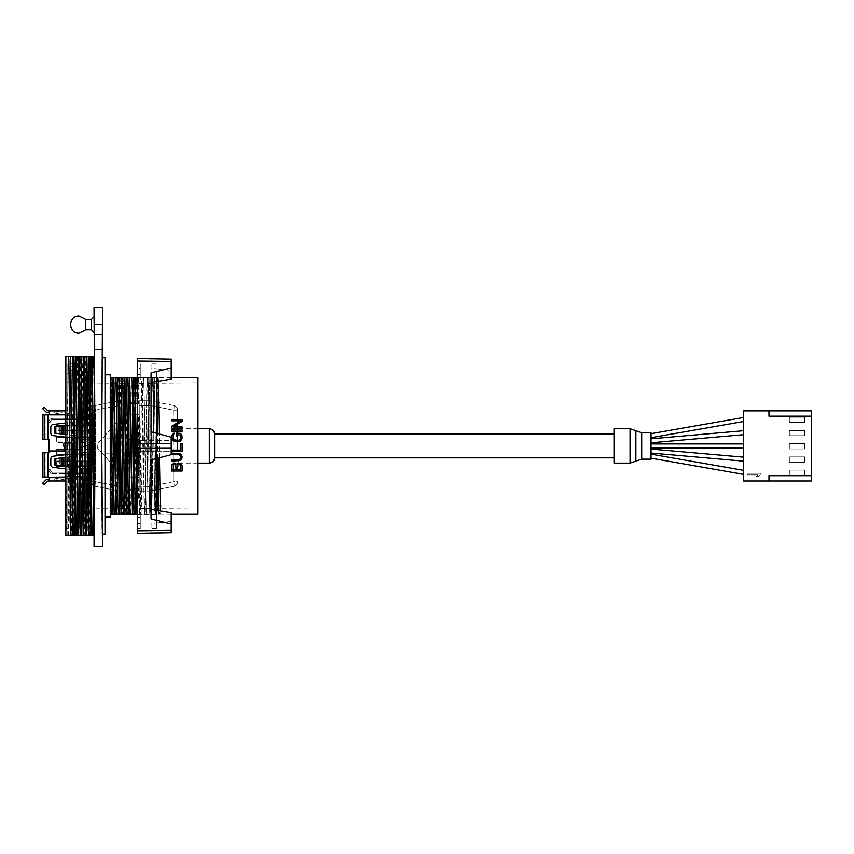 <?xml version="1.0" encoding="UTF-8"?>
<svg xmlns="http://www.w3.org/2000/svg" width="854" height="854" viewBox="0 0 854 854"><rect width="100%" height="100%" fill="white"/><g stroke="black" fill="none" stroke-linecap="round" stroke-linejoin="round"><path stroke-width="0.64" stroke-dasharray="4.27 3.2" d="M214.621 457.829L214.621 434.024M85.784 329.761L85.784 319.385M119.4 386.542L122.047 383.766L122.047 508.077L122.047 383.766L129.979 383.766L129.979 388.506L129.979 383.766M119.4 386.414L119.4 505.429L119.4 386.414M119.4 505.312L122.047 508.077L129.979 508.077L129.979 477.664L135.935 477.664L135.935 503.764L129.979 503.337L129.979 508.077M65.865 437.173L86.35 439.661A1.324 1.324 0 0 0 87.834 438.348L86.756 437.045L87.834 438.348A1.324 1.324 0 0 1 86.35 439.661A1.324 1.324 0 0 0 87.834 438.348L86.756 437.045L87.834 438.348A1.324 1.324 0 0 1 86.35 439.661L53.129 435.625A2.647 2.647 0 0 1 50.813 432.999L50.813 427.107L50.813 432.999A2.647 2.647 0 0 0 53.129 435.625A2.647 2.647 0 0 1 50.813 432.999L50.813 427.107A2.647 2.647 0 0 1 53.129 424.481L86.35 420.446A1.324 1.324 0 0 1 86.435 420.446A1.324 1.324 0 0 0 86.35 420.446L53.129 424.481A2.647 2.647 0 0 0 50.813 427.107A2.647 2.647 0 0 1 53.129 424.481L86.35 420.446A1.324 1.324 0 0 1 87.834 421.759L86.67 423.072L87.834 421.759A1.324 1.324 0 0 0 86.435 420.446A1.324 1.324 0 0 1 87.834 421.759L86.67 423.072L87.834 421.759A1.324 1.324 0 0 0 86.35 420.446L65.865 422.933M56.204 412.994L86.713 412.994L56.204 412.994L56.204 410.881L54.773 410.881L89.158 410.881L56.204 410.881L56.204 412.994M65.865 468.91L86.35 471.397A1.324 1.324 0 0 0 87.834 470.084L86.67 468.771L87.834 470.084A1.324 1.324 0 0 1 86.435 471.408A1.324 1.324 0 0 0 87.834 470.084L86.67 468.771L87.834 470.084A1.324 1.324 0 0 1 86.35 471.397L53.129 467.362L86.35 471.397A1.324 1.324 0 0 0 86.435 471.408A1.324 1.324 0 0 1 86.35 471.397L53.129 467.362A2.647 2.647 0 0 1 50.813 464.736A2.647 2.647 0 0 0 53.129 467.362A2.647 2.647 0 0 1 50.813 464.736L50.813 458.844A2.647 2.647 0 0 1 53.129 456.217L86.35 452.182A1.324 1.324 0 0 1 87.834 453.495A1.324 1.324 0 0 0 86.35 452.182A1.324 1.324 0 0 1 87.834 453.495L86.756 454.798L87.834 453.495A1.324 1.324 0 0 0 86.35 452.182L53.129 456.217A2.647 2.647 0 0 0 50.813 458.844A2.647 2.647 0 0 1 53.129 456.217L65.865 454.67M55.916 480.749L54.773 480.973L55.916 480.749M55.916 478.848L54.773 478.848L55.916 478.848M86.756 454.798L87.834 453.495L86.756 454.798M44.194 439.308L44.194 414.82L46.02 414.83L46.02 439.308L42.7 439.308L48.443 439.308L42.7 439.308L42.7 414.585L45.806 414.585M46.127 409.109L44.194 407.177L42.7 408.682L46.02 411.991L42.7 408.671L45.988 411.97M48.443 413.016L48.443 413.016A3.437 3.437 0 0 1 46.02 411.991A3.437 3.437 0 0 0 48.443 412.994A3.437 3.437 0 0 1 46.02 411.991L48.443 413.016L91.634 412.994L91.634 443.226L91.634 410.881L91.634 477.002L91.634 412.994L48.443 412.994L49.308 413.016L49.308 410.891L49.308 413.016L49.308 410.891L46.297 409.279M42.7 414.852L46.02 414.852L46.02 439.308L48.443 439.308L48.443 414.852L42.7 414.585L49.308 414.585L48.443 414.585L49.308 414.585L49.308 413.016M49.308 478.838L49.308 480.962L49.308 478.838L49.308 480.962L48.443 480.962A1.324 1.324 0 0 0 47.514 481.357L44.194 484.666L42.7 483.172L46.02 479.863A3.437 3.437 0 0 1 48.443 478.848L91.634 478.848L91.634 477.002L91.634 478.848L48.443 478.848L49.308 478.838L49.308 477.269L47.205 477.269M42.7 477.269L46.02 477.269L42.7 477.269L42.7 452.535L49.308 452.535L49.308 449.225L49.308 452.535L48.443 452.535L49.308 452.535L49.308 451.211L63.73 451.211A1.324 1.324 0 0 0 65.011 449.546L63.772 444.945A1.324 1.324 0 0 1 65.053 443.279L72.078 443.279A1.324 1.324 0 0 1 73.348 444.945L72.088 449.674A1.324 1.324 0 0 0 73.914 451.211L90.716 443.568A1.324 1.324 0 0 1 91.634 443.493L91.634 480.973L91.634 443.493A1.324 1.324 0 0 0 90.716 443.568L73.914 451.211A1.324 1.324 0 0 1 72.088 449.674L73.348 444.945A1.324 1.324 0 0 0 72.078 443.279L65.865 443.279M47.514 452.535L47.514 477.002L42.7 477.002L46.02 477.269L48.443 477.002L44.194 477.269L44.194 452.535L42.7 452.535L48.443 452.535L48.443 477.002L91.634 477.002L48.443 477.002L48.443 452.535L44.194 452.535M42.7 477.002L45.806 477.269M44.194 484.666L48.443 480.962L91.634 480.973L65.865 480.973M42.7 483.172L46.02 479.863A3.437 3.437 0 0 1 48.443 478.848L46.02 479.852A3.437 3.437 0 0 1 48.443 478.848L48.443 478.848M743.588 421.481L743.588 419.474L743.588 421.481M651.026 437.696L651.026 433.672L651.026 437.696M743.588 434.686L743.588 432.7L743.588 434.686M651.026 442.788L651.026 438.817L651.026 442.788M651.026 458.171L651.026 454.147L651.026 458.171M743.588 472.369L743.247 474.322M651.026 453.036L651.026 449.055L651.026 453.036M743.588 459.153L743.418 461.117M651.026 445.799L651.026 447.912L651.026 445.799M743.588 445.927L743.588 443.941L743.588 445.927M651.026 432.7L651.026 459.153M613.994 428.729L613.994 463.114M613.994 457.797L613.994 434.046L613.994 457.797M177.589 447.005L177.589 428.729L177.589 447.005M182.115 471.045L181.891 464.661L179.639 462.9L177.835 463.114L176.714 464.213L174.91 462.9L172.433 463.775L171.537 465.761L171.537 471.045M178.507 453.196L180.536 453.858L181.891 455.62L181.432 459.591L178.507 461.128L171.537 461.128L171.537 459.815L179.415 459.591L180.76 457.605L180.536 455.844L179.415 454.744L171.537 454.52L171.537 453.196L178.507 453.196M171.537 450.111L171.537 451.435L182.115 451.435L182.115 443.504L180.76 443.504L180.76 450.111L171.537 450.111M179.639 433.138L181.891 435.124L181.432 440.194L178.507 441.731L173.106 441.08L171.537 438.209L172.209 434.238L174.237 433.138L172.882 436.223L173.554 439.757L178.507 440.418L180.536 439.095L180.536 435.348L177.611 434.462L177.611 436.447L176.255 436.447L176.255 433.138L179.639 433.138M182.115 430.053L182.115 431.377L171.537 431.377L171.537 430.053L182.115 430.053M182.115 426.968L182.115 428.292L171.537 428.292L171.537 426.306L180.536 420.798L171.537 420.798L171.537 419.474L182.115 419.474L182.115 421.46L172.882 426.968L182.115 426.968M197.979 377.607L197.979 514.236M158.278 381.236L157.947 377.746M156.517 510.318L156.805 514.236L157.243 505.098L161.086 505.088L160.648 514.236L160.381 510.959M159.463 457.787L159.175 433.981M154.104 377.746L154.222 377.607C153.656 379.325 153.09 439.298 152.524 480.194L151.702 514.236L155.3 514.236L156.463 452.94L156.463 514.45L154.35 377.607L158.001 377.607C157.115 373.369 156.239 518.474 155.353 514.236L155.3 514.108M155.161 514.236C154.595 512.528 154.03 452.556 153.464 411.66L152.652 377.607L149.055 377.607L149.877 411.66C150.443 452.556 151.009 512.528 151.574 514.236L155.353 514.236C154.467 518.474 153.592 373.369 152.706 377.607L152.652 377.746M158.161 514.236L160.648 514.236L156.794 514.236L158.161 514.236L158.033 510.575M151.468 514.108L151.521 514.236C152.396 518.485 153.282 373.358 154.158 377.607L156.463 508.792M152.524 377.607C151.959 379.325 151.393 439.298 150.827 480.194L150.005 514.236L146.418 514.236L147.23 480.194C147.795 439.298 148.361 379.325 148.927 377.607L152.706 377.607C151.831 373.358 150.945 518.485 150.069 514.236L150.016 514.108M149.877 514.236C149.311 512.528 148.745 452.556 148.18 411.66L147.368 377.607L143.771 377.607L144.582 411.66C145.148 452.556 145.714 512.528 146.28 514.236L150.069 514.236C149.183 518.485 148.297 373.358 147.422 377.607L147.368 377.746M148.82 377.746L148.852 377.617C149.749 373.369 150.635 518.474 151.521 514.236L150.069 514.236M146.173 514.108L146.226 514.236C147.112 518.485 147.988 373.369 148.874 377.607L147.422 377.607C146.536 373.358 145.66 518.485 144.774 514.236L144.721 514.108M144.796 514.225L144.774 514.236C143.995 518.463 143.226 405.244 142.447 382.4L142.074 377.746M143.525 377.746L143.568 377.617C144.465 373.358 145.351 518.485 146.226 514.236L141.123 514.236L141.945 480.194C142.511 439.298 143.077 379.325 143.643 377.607L147.23 377.607C146.664 379.325 146.098 439.298 145.532 480.194L144.582 514.236C144.016 512.528 143.451 452.556 142.885 411.66L142.074 377.607L138.476 377.607L139.298 411.66C139.864 452.556 140.43 512.528 140.995 514.236L144.582 514.236M140.889 514.108L140.942 514.236C141.817 518.485 142.703 373.358 143.579 377.607L142.127 377.607C141.252 373.39 140.366 518.463 139.48 514.236L137.633 405.97M138.241 377.746L138.615 382.4C139.383 405.244 140.163 518.463 140.942 514.236L137.633 514.45L137.633 404.636L138.348 377.607L141.945 377.607C141.38 379.325 140.814 439.298 140.248 480.194L139.298 514.236L137.633 414.307L137.633 514.236L139.298 514.236M137.633 514.236L135.647 514.236C136.533 518.474 137.409 373.369 138.295 377.607L137.633 377.607M132.946 377.746L136.789 377.746M136.853 377.607L136.843 377.607C135.957 373.369 135.081 518.474 134.195 514.236L130.352 514.236C131.238 518.474 132.124 373.369 133 377.607L132.989 377.617M127.662 377.746L131.495 377.746M131.559 377.607L131.548 377.607C130.673 373.369 129.787 518.453 128.901 514.236L125.068 514.236C125.954 518.453 126.83 373.369 127.716 377.607L127.694 377.617M122.368 377.746L126.211 377.746M126.264 377.607L126.264 377.607C125.442 373.219 124.631 498.8 123.809 512.432L123.616 514.236L119.773 514.236L119.976 512.432C120.788 498.8 121.61 373.219 122.421 377.607M117.083 377.746L120.916 377.746M120.98 377.607L120.969 377.607C120.094 373.369 119.208 518.453 118.322 514.236L114.489 514.236C115.365 518.474 116.251 373.369 117.137 377.607M110.412 377.617L110.273 438.059L111.842 377.607L113.198 377.607L112.205 438.059L113.71 438.059L105.106 438.059A9042.195 9042.195 -90 0 1 105.106 453.794L105.17 516.99M113.198 377.607L115.685 377.607C114.799 373.369 113.913 518.474 113.038 514.236L110.273 514.236L110.273 465.483M137.633 404.636L137.633 414.307M154.35 377.607L156.463 377.393L156.463 452.94M171.227 361.488L171.227 359.182L151.073 358.829L171.227 359.182L171.227 370.401L171.227 359.182L137.633 358.595L137.633 361.061L171.227 361.488L171.227 379.133L171.227 370.401L156.463 368.885L156.463 381.546L156.463 368.885L171.227 370.401L171.227 379.133L156.463 381.546L156.463 458.587L171.227 454.648L171.227 437.195L151.073 431.825L171.227 437.195L151.073 431.825L151.073 372.92L151.073 382.464L156.463 381.546M171.227 448.233L137.633 448.393L137.633 533.259L171.227 532.672L171.227 523.94L151.073 518.922L151.073 460.018L171.227 454.648L151.073 460.018L156.463 458.587L156.463 433.266M137.633 448.393L137.633 361.061M105.17 374.853L105.17 438.059L110.273 438.059L110.273 374.853M105.021 534.081L105.021 357.773M102.523 357.773L101.754 448.692L102.523 534.081M94.068 307.76L94.314 349.66C95.178 373.636 95.104 532.298 94.218 544.777L94.068 546.24M102.523 307.76L102.277 349.66C101.412 373.636 101.487 532.298 102.373 544.777L102.523 546.24M93.662 356.524L93.662 356.524C92.776 350.983 91.901 540.849 91.015 535.319L89.563 535.319L91.784 356.524L93.609 356.705M94.484 370.604C95.082 406.931 94.922 520.001 94.271 535.319L92.317 535.319C93.043 540.294 93.759 412.749 94.484 370.604L94.068 356.524M89.617 356.705L91.784 356.524M84.332 356.705L88.314 356.705M88.378 356.524L88.378 356.524C87.642 351.517 86.916 480.354 86.19 521.826L85.731 535.319L84.268 535.319L86.5 356.524M89.563 535.319L87.033 535.319C87.909 540.828 88.795 350.973 89.67 356.524L89.67 356.524M84.365 356.534L84.375 356.524C83.66 351.517 82.934 480.354 82.208 521.826L81.728 535.319L83.617 535.319L83.873 524.271L85.838 356.524M83.084 356.524L83.084 356.524C82.197 350.983 81.322 540.87 80.436 535.319L78.984 535.319L81.205 356.524L83.03 356.705M79.038 356.705L81.205 356.524M73.754 356.705L77.735 356.705M77.799 356.524L77.789 356.524C76.913 351.026 76.027 540.87 75.141 535.319L73.69 535.319L75.921 356.524M78.984 535.319L76.444 535.319C77.33 540.87 78.216 350.983 79.091 356.524L79.091 356.524M68.405 535.319L65.865 535.319C66.751 540.87 67.637 350.983 68.512 356.524L72.505 356.524C71.619 350.983 70.733 540.87 69.857 535.319L68.405 535.319L70.626 356.524M65.865 535.319L65.865 356.524M73.69 535.319L71.16 535.319C72.046 540.87 72.921 351.026 73.807 356.524L73.786 356.534M67.829 525.423L67.829 363.58L67.829 525.423M65.865 528.797L65.865 363.057L65.865 528.797L79.198 528.071L79.198 363.772L79.198 528.071M65.865 517.834L65.865 374.02L65.865 517.834L67.829 518.357L67.829 373.497L67.829 518.357L79.198 518.549L79.198 373.294L79.198 518.549M129.979 506.358L129.979 503.828L129.979 506.358M135.935 503.764L135.935 477.664L129.979 477.664L129.979 388.506L129.979 503.828L135.935 503.764L133.288 500.903L135.935 503.764L135.935 508.472L135.935 503.764M130.705 452.535L138.572 452.535L133.16 452.535L133.16 477.664L129.979 477.664L129.979 414.19L135.935 414.19L129.979 414.19L129.979 477.664L133.16 477.664L133.16 414.19L129.979 414.19L133.16 414.19L133.16 439.308L129.979 439.308M135.935 447.507L135.935 439.308L133.288 439.308L138.572 439.308L133.16 439.308M130.545 439.308L135.935 439.308L135.935 388.079L135.935 414.19L133.288 414.19L138.572 414.19L133.16 414.19L138.572 414.19L138.572 477.664L133.16 477.664L138.572 477.664L138.572 414.19L133.288 414.19L135.935 414.19L135.935 477.664L133.288 477.664L138.572 477.664L133.288 477.664L135.935 477.664L135.935 452.535M129.979 388.026L135.935 388.079L129.979 388.026L129.979 383.318L129.979 388.026M65.865 382.763L65.865 509.091L65.865 382.763L129.979 383.318M197.979 385.015L197.979 509.016L197.979 385.015M119.4 472.369L97.271 447.688L97.271 444.155L97.271 447.688L119.4 472.369L119.4 486.417L119.4 405.436L119.4 419.474L97.271 444.155L119.4 419.474L119.4 472.369M119.4 405.436L119.4 400.761L119.4 405.436L95.467 410.166L95.467 481.688A4.761 0.907 101.2 0 0 95.467 486.353L119.4 491.082L119.4 486.417L119.4 491.082L95.467 486.353A4.761 0.907 -78.8 0 1 95.467 481.688L119.4 486.417L95.467 481.688L95.467 410.166L119.4 405.436M129.979 400.238L129.979 388.506L129.979 400.238A3.17 3.17 0 0 0 133.16 403.408A3.17 3.17 0 0 1 129.979 400.238M135.935 388.079L133.288 390.951L133.288 398.69L133.288 390.951L135.935 388.079L135.935 383.371L135.935 388.079M133.288 398.69L138.572 398.69L138.572 403.408L138.572 393.021L138.572 398.69L133.288 398.69L133.288 393.021L133.288 398.69M138.572 403.408L133.16 403.408L138.572 403.408M129.979 491.616L129.979 503.337L129.979 491.616A3.17 3.17 0 0 1 133.16 488.445A3.17 3.17 0 0 0 129.979 491.616M129.979 440.632L129.979 488.114L129.979 451.211L177.589 451.211L129.979 451.211L129.979 440.632L177.589 440.632L129.979 440.632M129.979 452.535L133.16 452.535M133.288 477.664L133.288 414.19L133.288 477.664M133.288 439.308L133.288 414.19L133.288 439.308M133.288 390.951L133.288 386.019L133.288 390.951M133.288 500.903L133.288 493.164L133.288 500.903M133.288 493.164L138.572 493.164L138.572 488.445L138.572 498.821L138.572 493.164L133.288 493.164L133.288 498.821L133.288 493.164M138.572 488.445L133.16 488.445L138.572 488.445M67.744 535.319L69.964 356.524M73.028 535.319L75.259 356.524M78.322 535.319L80.543 356.524M88.901 535.319L91.122 356.524M84.268 535.319L83.617 535.319M94.068 316.738L94.068 332.419M110.614 438.059L112.205 438.059M113.86 377.607L112.867 438.059M105.106 453.794L113.71 453.794L113.71 438.059L113.71 453.794L112.675 453.794L111.682 514.236M105.17 453.794L110.273 453.794L110.273 516.99M112.675 453.794L110.422 453.794M110.273 504.34L110.273 514.236M110.273 377.607L110.273 458.609M112.013 453.794L111.02 514.236M118.482 377.607L116.315 514.236M129.061 377.607L126.894 514.236M123.777 377.607L121.599 514.236M119.144 377.607L116.977 514.236M123.627 514.236L122.741 514.236L123.809 512.432M129.723 377.607L127.556 514.236M134.356 377.607L132.178 514.236M137.633 528.733L137.633 511.994L137.633 528.733L137.633 511.994L137.633 528.733L140.28 528.733L140.28 511.994L140.28 528.733L140.28 511.994L140.28 528.733L137.633 528.733M137.633 451.211L137.633 440.632L137.633 451.211L137.633 440.632L137.633 451.211L140.28 451.211L140.28 440.632L140.28 451.211L140.28 440.632L140.28 451.211L137.633 451.211M137.633 368.405L137.633 379.849L137.633 363.11L137.633 379.849L137.633 368.405L140.28 368.405L140.28 379.849L140.28 363.11L140.28 379.849L140.28 368.405L137.633 368.405M137.633 443.45L171.227 443.61M137.633 530.782L171.227 530.366M151.073 460.018L151.073 509.379L151.073 460.018M151.073 509.379L151.073 518.922L151.073 509.379L156.463 510.308L156.463 458.587M171.227 523.94L171.227 512.72L156.463 510.308L156.463 528.551L156.463 510.308M171.227 512.72L171.227 532.672L151.073 533.024L171.227 532.672L171.227 521.442L156.463 522.968L171.227 521.442L171.227 512.72M156.463 504.447L156.773 381.492M151.073 523.481L151.073 533.024L151.073 523.481L156.463 522.968L151.073 523.481L151.073 528.551L151.073 523.481M171.227 454.648L171.227 437.195L171.227 454.648M151.073 368.373L151.073 358.829L151.073 368.373L156.463 368.885L151.073 368.373L151.073 363.302L151.073 368.373M151.073 382.464L151.073 372.92L171.227 367.903M157.221 458.384L156.922 433.384M158.823 514.236L158.695 510.681M157.883 458.203L157.584 433.565M171.227 377.607L156.645 377.607M155.353 514.236L156.784 514.225M152.706 377.607L154.158 377.607M137.633 509.08L137.473 514.236M135.017 377.607L132.84 514.236M157.243 505.088L158.716 512.037A71.085 0.801 -89.8 0 1 158.63 514.236M158.716 512.037L159.367 512.037A71.085 0.79 -89.8 0 1 159.292 514.236M161.086 505.088L159.367 512.037M172.882 469.732L176.031 469.732L175.358 464.437L173.106 464.875L172.882 469.732M178.732 464.213L177.386 465.537L177.386 469.732L180.76 469.732L180.536 464.875L178.732 464.213M137.633 523.449L140.28 523.449L137.633 523.449M137.633 517.289L140.28 517.289L137.633 517.289M137.633 511.994L140.28 511.994L137.633 511.994M137.633 440.632L140.28 440.632L137.633 440.632M137.633 379.849L140.28 379.849L137.633 379.849M137.633 363.11L140.28 363.11L137.633 363.11M137.633 374.564L140.28 374.564L137.633 374.564M124.438 377.607L122.261 514.236M149.813 440.632L149.824 400.761L139.234 400.761L139.234 488.114L139.234 403.739L129.979 403.739L139.234 403.739L139.234 440.632L139.234 400.761L149.813 400.761L149.813 451.211M139.234 486.321L139.234 491.082L139.234 486.321L149.824 486.417L139.234 486.321M139.234 488.114L129.979 488.114L139.234 488.114M177.589 451.211L177.589 410.166L177.589 451.211M173.746 405.49A4.761 0.907 101.2 0 1 173.746 410.166A4.761 0.907 101.2 0 0 173.746 405.49A4.761 4.761 0 0 1 177.589 410.166A4.761 4.761 0 0 0 173.746 405.49L149.824 400.761L173.746 405.49A4.761 4.761 0 0 1 177.589 410.166L173.746 410.166L173.746 440.632M139.234 491.082L149.813 491.082L149.824 486.417L149.824 491.082L173.746 486.353A4.761 0.907 78.8 0 0 173.746 481.688A4.761 0.907 78.8 0 1 173.746 486.353L149.824 491.082L139.234 491.082M173.746 451.211L173.746 481.688L149.824 486.417L173.746 481.688L177.589 481.688A4.761 4.761 0 0 1 173.746 486.353A4.761 4.761 0 0 0 177.589 481.688A4.761 4.761 0 0 1 173.746 486.353A4.761 4.761 0 0 0 177.589 481.688L173.746 481.688L173.746 410.166L149.824 405.436L173.746 410.166L177.589 410.166M743.588 480.973L743.588 410.881L811.3 410.881L811.3 480.973L743.588 480.973M768.984 410.881L768.984 416.165L811.3 416.165M768.984 480.973L768.984 475.678L811.3 475.678M804.692 448.948L789.352 448.948L789.352 443.653L804.692 443.653L804.692 448.948L789.352 448.948L789.352 443.653L804.692 443.653L804.692 448.948M804.692 435.721L789.352 435.721L789.352 430.427L804.692 430.427L804.692 435.721L789.352 435.721L789.352 430.427L804.692 430.427L804.692 435.721M804.692 422.495L789.352 422.495L789.352 417.211L804.692 417.211L804.692 422.495L789.352 422.495L789.352 417.211L804.692 417.211L804.692 422.495M804.692 456.879L804.692 462.174L789.352 462.174L789.352 456.879L804.692 456.879L804.692 462.174L789.352 462.174L789.352 456.879L804.692 456.879M804.692 470.106L804.692 475.39L789.352 475.39L789.352 470.106L804.692 470.106L804.692 475.39L789.352 475.39L789.352 470.106L804.692 470.106M747.133 473.244L760.359 473.244L760.359 474.899L758.395 476.553L756.142 476.553L758.106 474.899L747.133 474.899L747.133 473.244L760.359 473.244L760.359 474.899L758.395 476.553L756.142 476.553L758.106 474.899L747.133 474.899L747.133 473.244M743.418 430.726L743.588 432.7M743.247 417.521L743.588 419.474M119.4 400.761L95.467 405.49A4.761 0.907 -101.2 0 0 95.467 410.166A4.761 0.907 78.8 0 1 95.467 405.49L119.4 400.761M91.634 481.688A4.761 4.761 0 0 0 95.467 486.353A4.761 4.761 0 0 1 91.634 481.688L91.634 410.166L91.634 481.688L95.467 481.688L91.634 481.688A4.761 4.761 0 0 0 95.467 486.353M61.862 426.093L91.634 426.093L91.634 430.32L58.179 430.32L58.179 426.093L56.716 426.093L91.634 425.559L91.634 418.332L91.634 472.198L91.634 466.295L65.865 466.295M65.865 425.559L91.634 425.559L91.634 430.843L56.716 430.843L91.634 430.843L91.634 442.489L56.716 442.489L91.634 442.489L91.634 454.648L56.716 454.648L91.634 454.648L91.634 466.295L56.716 466.295L56.716 461.534L91.634 461.534L56.716 461L56.716 465.131M91.634 472.198L91.634 473.522L91.634 472.198L52.756 472.198L91.634 472.198M58.179 441.956L91.634 441.956L91.634 437.728L56.716 437.728L91.634 437.728L91.634 441.956L58.179 441.956L58.179 437.728M58.179 426.093L91.634 426.093L91.634 430.32L81.322 430.32L81.322 426.093M65.053 449.887L91.634 449.887L91.634 454.125L58.179 454.125L58.179 449.887L56.716 449.887L64.787 449.887M58.179 449.887L91.634 449.887L91.634 454.125L81.322 454.125L81.322 449.887M61.862 465.761L91.634 465.761L91.634 461.534L91.634 465.761L58.179 465.761L58.179 461.534M91.634 410.166A4.761 4.761 0 0 1 95.467 405.49A4.761 4.761 0 0 0 91.634 410.166L95.467 410.166L91.634 410.166A4.761 4.761 0 0 1 95.467 405.49M86.713 480.973L56.204 480.973L89.158 480.973L86.713 480.973L86.713 478.848L89.158 478.848L56.204 478.848L86.713 478.848L86.713 480.973M48.785 449.225L48.785 442.618L48.785 449.225M49.308 442.618L49.308 439.308L49.308 442.618M44.194 414.585L48.443 414.585L48.443 439.308L49.308 439.308L49.308 450.955L63.73 450.955A1.057 1.057 0 0 0 64.755 449.62L63.527 445.009A1.591 1.591 0 0 1 65.053 443.012L65.865 443.012M87.834 470.084L87.834 453.495L87.834 470.084M87.834 438.348L87.834 421.759L87.834 438.348M65.865 410.881L48.443 410.881M73.604 445.009A1.591 1.591 0 0 0 72.078 443.012A1.591 1.591 0 0 1 73.604 445.009L72.344 449.738A1.057 1.057 0 0 0 73.796 450.976L90.609 443.322L73.796 450.976A1.057 1.057 0 0 1 72.344 449.738L73.604 445.009M91.634 443.226A1.591 1.591 0 0 0 90.609 443.322A1.591 1.591 0 0 1 91.634 443.226M48.443 439.308L49.308 439.308L48.443 439.308L48.443 414.852L91.634 414.852L65.865 414.852M86.35 439.661L53.129 435.625L86.35 439.661M56.001 412.994L54.773 413.037L54.773 410.881L54.571 412.994L56.001 412.994L55.916 411.094L56.001 412.994M86.713 412.994L89.158 412.994L86.713 412.994L86.713 410.881L86.713 412.994M56.001 478.848L54.773 478.816L54.773 480.973L54.571 478.848L56.001 478.848L56.001 480.738L56.001 478.848M47.514 481.357L47.514 481.346A1.324 1.324 0 0 1 48.443 480.973L48.443 480.962M47.514 410.496L44.194 407.177M61.264 457.893L55.841 458.555L55.841 465.035L61.264 465.686L61.264 457.893L86.67 454.808L65.406 457.392L65.406 466.188L65.406 457.392L59.823 458.075L59.823 465.515L59.823 458.075L54.4 458.726L86.67 454.808L67.551 457.136L67.551 466.455L86.67 468.771L54.4 464.854L86.67 468.771L67.551 466.455L67.551 457.136L65.865 457.338M65.865 466.252L62.011 465.782L62.011 457.808M81.162 475.881L56.001 480.738L81.162 475.881L84.642 477.674L81.162 475.881M86.51 476.671C85.24 474.429 83.318 473.479 80.767 473.81L54.773 478.816L80.767 473.81C83.318 473.479 85.24 474.429 86.51 476.671L86.51 478.24L85.186 478.848L84.642 477.674L85.186 478.848L86.51 478.24L86.51 476.671M89.158 480.973L89.158 478.848L89.158 480.973M55.841 458.555L54.4 458.726L54.4 464.854L55.841 465.035M61.264 465.686L62.011 465.782M63.858 425.847L63.858 434.27L54.4 433.117L63.559 434.227L63.559 425.879L63.559 434.227L67.615 434.718L67.615 425.388L67.615 434.718L86.67 437.034L65.406 434.451L65.406 425.655L65.406 434.451L59.823 433.779L59.823 426.338L59.823 433.779L54.4 433.117L54.4 426.989L86.67 423.072L54.4 426.989L67.551 425.399L67.551 434.718L67.551 425.399L65.865 425.602M63.858 434.27L65.865 434.505M55.841 433.288L55.841 426.819M89.158 412.994L89.158 410.881L89.158 412.994M80.767 418.044L54.571 412.994L80.767 418.044C83.318 418.375 85.24 417.414 86.51 415.183C85.24 417.414 83.318 418.375 80.767 418.044M86.51 413.603L86.51 415.183L86.51 413.603L85.186 412.994L84.642 414.179L81.162 415.962L56.001 411.116L81.162 415.962L84.642 414.179L85.186 412.994L86.51 413.603M52.756 418.332A3.971 3.971 0 0 0 48.785 422.292L50.108 422.292A2.647 2.647 0 0 1 52.756 419.645A2.647 2.647 0 0 0 50.108 422.292L48.785 422.292A3.971 3.971 0 0 1 52.756 418.332L52.756 419.645L91.634 419.645L52.756 419.645L52.756 418.332L91.634 418.332L52.756 418.332A3.971 3.971 0 0 0 48.785 422.292L48.785 439.308M91.634 461L56.716 461L91.634 461M64.691 449.364L56.716 449.364L56.716 450.955M56.716 451.211L56.716 454.648L56.716 449.364L91.634 449.364L64.957 449.364M56.716 437.195L56.716 442.489L56.716 437.195L91.634 437.195L56.716 437.195M56.716 426.712L56.716 426.093M52.756 473.522L91.634 473.522L52.756 473.522L52.756 472.198L52.756 473.522A3.971 3.971 0 0 1 48.785 469.551A3.971 3.971 0 0 0 52.756 473.522A3.971 3.971 0 0 1 48.785 469.551L50.108 469.551A2.647 2.647 0 0 0 52.756 472.198A2.647 2.647 0 0 1 50.108 469.551L48.785 469.551L48.785 452.535M48.785 422.292L48.785 469.551M58.179 430.32L81.322 430.32M81.183 426.093L81.183 430.32M81.322 441.956L81.322 437.728M81.183 441.956L81.183 437.728M58.179 454.125L81.322 454.125M81.183 449.887L81.183 454.125M58.179 465.761L56.716 465.761M81.322 465.761L81.322 461.534M81.183 465.761L81.183 461.534M74.49 527.964L79.198 523.256L74.49 518.549L69.782 523.256L74.49 527.964M74.49 363.879L79.198 368.586L74.49 373.294L69.782 368.586L74.49 363.879M209.326 463.114L209.326 428.729M56.204 480.973L56.204 478.848L56.204 480.973M641.696 432.7L641.696 459.153M630.06 428.729L630.06 463.114M91.421 319.385L91.474 321.35M86.19 521.826L84.535 524.271L82.208 521.826M94.314 349.66L102.277 349.66M102.384 324.573L94.207 324.573M94.207 334.426L102.384 334.426M119.976 512.432L121.044 514.236M139.234 405.522L149.813 405.522L139.234 405.522M635.878 430.715L635.878 461.128M65.865 477.002L91.634 477.002L48.443 477.002L48.443 452.535M47.514 439.308L47.514 414.585M46.02 414.852L48.443 414.852L46.02 414.852M46.02 477.002L46.02 452.535L46.02 477.002L48.443 477.002L46.02 477.002M67.615 457.125L67.615 466.465L67.615 457.125M63.559 465.964L63.559 457.616L63.559 465.964M63.858 457.584L63.858 466.006M61.264 433.949L61.264 426.157M62.011 434.046L62.011 426.071M69.889 426.093L69.889 430.32M69.377 426.093L69.377 430.32M69.889 441.956L69.889 437.728M69.377 441.956L69.377 437.728M69.889 449.887L69.889 454.125M69.377 449.887L69.377 454.125M69.889 465.761L69.889 461.534M69.377 465.761L69.377 461.534M197.979 428.729L177.589 428.729M171.227 514.236L160.659 514.225M156.463 377.393L137.633 377.393M79.198 363.772L65.865 363.057M65.865 374.02L79.198 373.294M133.288 505.835L135.935 508.472L197.979 509.016M133.288 386.019L135.935 383.371L197.979 382.827M129.979 508.525L65.865 509.091M156.463 528.551L151.073 528.551M156.463 363.302L151.073 363.302M156.463 514.45L137.633 514.45M138.572 498.821L133.288 498.821M138.572 393.021L133.288 393.021M197.979 463.114L177.589 463.114M79.198 523.256L79.198 368.586L79.198 523.256M69.782 368.586L69.782 523.256L69.782 368.586"/><path stroke-width="1.28" d="M214.61 457.701C214.343 460.946 212.582 462.751 209.326 463.114L209.326 428.729C212.582 429.092 214.343 430.907 214.61 434.152M85.784 329.772L78.984 333.135C67.957 333.604 67.957 315.553 78.984 316.023L85.784 319.385L85.784 329.772L91.421 329.772L91.421 319.385L94.068 316.738L94.068 307.76L102.523 307.76L101.754 443.151L102.523 546.24L94.068 546.24L94.933 460.178L94.068 307.76M65.865 443.279L65.053 443.279A1.324 1.324 0 0 0 63.772 444.945L65.011 449.546A1.324 1.324 0 0 1 63.73 451.211L49.308 451.211L49.308 452.535L42.7 452.535L42.7 477.269L49.308 477.269L49.308 480.962L48.443 480.962L65.865 480.973M44.194 452.535L44.194 477.269M49.308 413.016L49.308 410.891L48.443 410.891A1.324 1.324 0 0 1 47.514 410.496L44.194 407.177L42.7 408.671L46.02 412.002L49.308 413.016L49.308 414.585L47.205 414.585M42.7 414.585L44.194 414.585L42.7 414.585L42.7 439.308L49.308 439.308L49.308 450.955L63.73 450.955A1.057 1.057 0 0 0 64.755 449.62L63.527 445.009A1.591 1.591 0 0 1 65.053 443.012L65.865 443.012M46.02 414.585L48.443 414.852L44.194 414.585L44.194 439.308M65.865 410.881L48.443 410.891A1.324 1.324 0 0 1 47.514 410.496L48.443 410.891A1.324 1.324 0 0 1 47.514 410.496L44.194 407.177L42.7 408.671L43.362 409.344M47.514 481.357L44.194 484.666L42.7 483.172L44.194 484.666L47.514 481.346A1.324 1.324 0 0 1 48.443 480.973L47.205 481.656M49.308 478.838L46.02 479.852L42.7 483.172L45.806 480.055M743.588 419.474L743.247 417.521L651.026 433.672M743.588 432.7L743.418 430.726L651.026 438.807M743.588 472.369L743.247 474.322L651.026 458.182M743.588 459.153L743.418 461.128L651.026 453.036M641.696 432.7L641.696 459.121L635.792 461.203L641.696 459.121L651.026 459.153L651.026 432.7L641.696 432.7L630.06 428.729L613.994 428.729L613.994 463.114L630.06 463.114L635.878 461.128L635.878 430.715M613.994 434.024L214.621 434.024L214.621 457.829L613.994 457.829M171.537 471.045L182.115 471.045L171.537 471.045L171.761 464.661L174.002 462.9L176.714 464.213L178.507 462.9L181.208 463.775L182.115 465.761L182.115 471.045M171.227 514.236L197.979 514.236L197.979 377.607L171.227 377.607M160.381 510.959L159.463 457.787M159.175 433.981L158.278 381.236M156.463 508.792L156.517 510.318M137.633 405.97L136.853 377.617L133 377.607C133.886 373.369 134.761 518.474 135.647 514.236L137.003 514.236L134.825 377.607M130.31 514.108L134.142 514.108M135.594 514.108L134.195 514.236C133.309 518.474 132.434 373.369 131.548 377.607L127.716 377.607C128.591 373.369 129.477 518.474 130.352 514.236L128.847 514.108M126.894 514.236L128.911 514.236C128.025 518.453 127.139 373.369 126.264 377.607L122.421 377.607C123.307 373.369 124.182 518.453 125.068 514.236L126.424 514.236L124.246 377.607M119.72 514.108L123.563 514.108M125.015 514.108L123.616 514.236C122.73 518.474 121.855 373.369 120.969 377.607L117.137 377.607C118.012 373.369 118.898 518.474 119.773 514.236L118.268 514.108M115.845 514.236L118.322 514.236C117.446 518.453 116.56 373.369 115.685 377.607L111.831 377.607C112.728 373.369 113.603 518.495 114.489 514.236L115.845 514.236L113.667 377.607M110.273 514.236L112.984 514.108M114.436 514.108L113.038 514.236C112.152 518.474 111.276 373.369 110.39 377.607L110.273 377.607M171.227 443.61L137.633 443.45L137.633 358.595L171.227 359.182L171.227 367.903L151.073 372.92L151.073 431.825L171.227 437.195L171.227 454.648L151.073 460.018L151.073 518.922L171.227 523.95L171.227 532.672L137.633 533.259L137.633 530.782L171.227 530.366M137.633 443.45L137.633 530.782M105.17 374.853L110.273 374.853L110.273 516.99L105.17 516.99L105.021 357.773L105.021 534.081L102.523 534.081M102.523 546.24L101.658 460.178L102.523 307.76M94.186 373.379L93.662 356.524L92.211 356.524L94.346 532.458C94.911 509.849 95.029 411.564 94.516 373.849L94.186 373.379L94.516 373.849M94.068 316.738L94.516 373.379M92.264 535.148L91.015 535.319C90.129 540.87 89.254 350.983 88.368 356.524L86.916 356.524L89.136 535.319L90.962 535.148M92.211 356.524L89.67 356.524C90.556 350.983 91.431 540.87 92.317 535.319L94.26 535.319A92.371 0.811 -90 0 0 94.346 532.458M81.205 356.524L83.852 535.319L85.667 535.148M86.98 535.148L85.72 535.319C84.845 540.87 83.959 350.983 83.084 356.524L80.97 356.524L83.19 535.319L83.852 535.319M86.916 356.524L84.386 356.524C85.261 350.973 86.147 540.828 87.033 535.319L89.136 535.319M75.921 356.524L78.557 535.319L80.383 535.148M81.685 535.148L83.19 535.319M80.97 356.524L79.091 356.524C79.977 350.983 80.852 540.87 81.738 535.319L80.436 535.319C79.55 540.87 78.675 351.026 77.789 356.524L75.675 356.524L77.895 535.319L78.557 535.319M70.626 356.524L73.273 535.319L75.088 535.148M76.401 535.148L78.322 535.319M75.675 356.524L73.796 356.524C74.682 351.026 75.568 540.87 76.444 535.319L75.141 535.319C74.266 540.87 73.38 350.983 72.505 356.524L70.391 356.524L72.611 535.319L73.273 535.319M70.391 356.524L65.865 356.524L65.865 535.319L73.028 535.319M71.106 535.148L71.149 535.319C70.274 540.87 69.398 350.983 68.512 356.524L68.512 356.524M129.979 452.535L130.705 452.535M135.935 452.535L135.935 447.507M129.979 439.308L130.545 439.308M86.254 356.524L88.485 535.319M84.386 356.524L83.084 356.524M91.549 356.524L93.769 535.319M94.068 535.319L94.068 546.24M94.068 332.419L91.421 329.772M113.86 377.607L116.507 514.236M111.212 514.236L110.273 458.609M110.55 514.236L110.273 504.34M115.696 377.617L117.126 377.607M119.144 377.607L121.791 514.236M121.129 514.236L118.952 377.607M127.716 377.607L126.264 377.607M127.086 514.236L124.908 377.607M120.98 377.607L122.41 377.607M121.599 514.236L121.044 514.236M132.178 514.236L129.541 377.607M129.723 377.607L132.37 514.236M133 377.607L131.569 377.617M135.017 377.607L137.633 513.628M137.633 448.393L171.227 448.233M151.073 509.379L171.227 512.72L171.227 523.95M156.463 458.587L156.463 510.308M171.227 367.903L171.227 379.133L156.463 381.546L156.463 433.266M137.633 361.061L171.227 361.488M156.463 381.546L151.073 382.464M158.033 510.575L157.221 458.384M156.922 433.384L156.463 399.192M158.695 510.681L157.883 458.203M157.584 433.565L156.773 381.492M176.031 469.732L172.882 469.732L173.554 464.437L175.807 464.875L176.031 469.732M178.059 464.437L180.536 464.875L180.76 469.732L177.386 469.732L178.059 464.437M179.639 453.421L171.537 453.196L171.537 454.52L179.415 454.744L180.76 456.719L180.536 458.491L179.415 459.591L171.537 459.815L171.537 461.128L180.536 460.466L181.891 458.705L182.115 456.719L181.432 454.744L179.639 453.421M171.537 451.435L171.537 450.111L180.76 450.111L180.76 443.504L182.115 443.504L182.115 451.435L171.537 451.435M180.536 433.362L176.255 433.138L176.255 436.447L177.611 436.447L177.611 434.462L180.536 435.348L180.536 439.095L178.507 440.418L173.554 439.757L172.882 436.223L174.237 433.138L173.106 433.362L171.537 436.223L172.209 440.194L175.134 441.731L180.536 441.08L182.115 438.209L181.891 435.124L180.536 433.362M182.115 431.377L182.115 430.053L171.537 430.053L171.537 431.377L182.115 431.377M182.115 428.292L182.115 426.968L172.882 426.968L182.115 421.46L182.115 419.474L171.537 419.474L171.537 420.798L180.536 420.798L171.537 426.306L171.537 428.292L182.115 428.292M743.588 480.973L743.588 410.881L768.984 410.881L768.984 416.165L811.3 416.165L811.3 475.678L768.984 475.678L768.984 480.973L743.588 480.973M811.3 416.165L811.3 410.881L768.984 410.881M768.984 480.973L811.3 480.973L811.3 475.678M65.865 422.933L53.129 424.481A2.647 2.647 0 0 0 50.813 427.107L50.813 432.999A2.647 2.647 0 0 0 53.129 435.625L65.865 437.173M65.865 454.67L53.129 456.217A2.647 2.647 0 0 0 50.813 458.844L50.813 464.736A2.647 2.647 0 0 0 53.129 467.362L65.865 468.91M44.194 484.666L43.138 483.61M46.02 477.269L65.865 477.002M44.194 407.177L42.7 408.671M55.841 465.035L54.4 464.854L54.4 458.726L55.841 458.555L55.841 465.035L65.865 466.252M63.858 466.006L63.858 457.584L55.841 458.555M63.858 457.584L65.865 457.338M61.264 433.949L55.841 433.288L55.841 426.819L61.264 426.157L61.264 433.949L65.865 434.505M55.841 433.288L54.4 433.117L54.4 426.989L55.841 426.819M63.858 434.27L63.858 425.847L65.865 425.602M61.264 426.157L62.011 426.071L62.011 434.046M63.858 425.847L62.011 426.071M65.865 466.295L56.716 466.295L56.716 465.131M65.865 425.559L56.716 425.559L56.716 426.712M48.785 439.308L48.785 452.535M56.716 426.093L61.862 426.093M56.716 465.761L61.862 465.761M48.443 452.535L48.443 477.002L42.7 477.002M47.514 439.308L47.514 414.852L42.7 414.852M630.06 463.114L630.06 428.729M91.474 321.35L91.431 329.719M102.384 324.573L94.207 324.573M102.277 349.66L94.314 349.66M102.384 334.426L94.207 334.426M48.443 439.308L48.443 414.852L65.865 414.852M47.514 452.535L47.514 477.269M61.264 457.893L61.264 465.686M62.011 457.808L62.011 465.782M651.026 437.696L743.588 421.492M651.026 442.788L743.588 434.686M743.588 447.912L651.026 447.912M209.326 428.729L197.979 428.729M85.784 319.385L91.421 319.385M137.633 377.607L136.853 377.607M105.17 516.99L105.021 534.081M105.021 357.773L102.523 357.773M89.67 356.524L88.378 356.524M79.091 356.524L77.799 356.524M73.807 356.524L72.515 356.534M110.412 377.617L111.842 377.607M209.326 463.114L197.979 463.114M743.588 443.941L651.026 443.941M743.588 457.157L651.026 449.055M743.588 470.362L651.026 454.147"/></g></svg>
